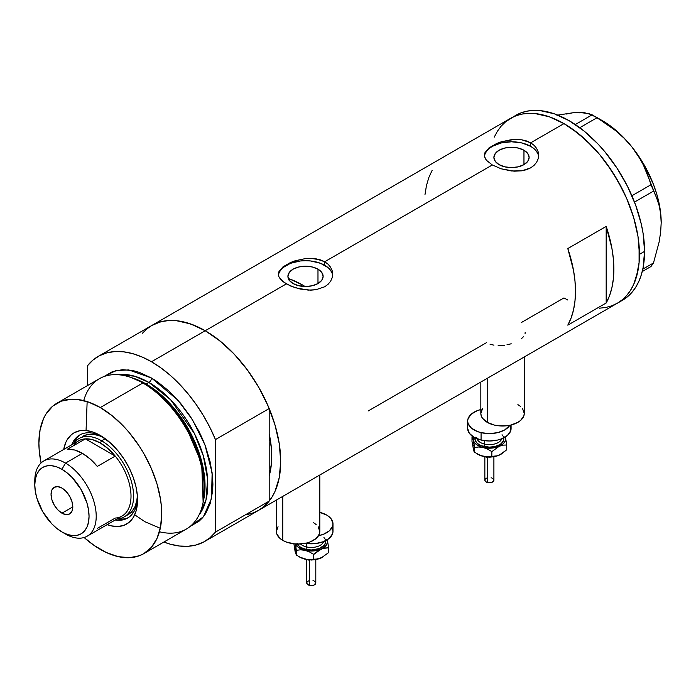 <?xml version="1.0" encoding="UTF-8"?>
<svg xmlns="http://www.w3.org/2000/svg" width="696" height="696" viewBox="0 0 696 696"><rect width="100%" height="100%" fill="white"/><g stroke="black" fill="none" stroke-linecap="round" stroke-linejoin="round"><path stroke-width="1.04" d="M487.2 378.354L487.2 422.324A21.715 12.537 0 0 0 510.864 425.047A21.715 12.537 0 0 0 524.262 413.459L523.844 415.912L520.608 420.428L517.902 422.324L510.864 425.047L506.792 425.761L498.319 425.761L494.247 425.047L487.2 422.324L487.2 378.354M282.75 496.396L282.75 540.366A21.715 12.537 0 0 0 306.414 543.08A21.715 12.537 0 0 0 319.812 531.5L319.394 533.945L316.158 538.469L310.164 541.923L306.414 543.08L298.106 544.037L293.869 543.793L286.039 541.923L282.75 540.366L282.75 496.396M317.976 269.178L317.976 283.55L312.26 285.751L305.527 286.526L298.784 285.751L293.077 283.55A17.609 10.162 180 0 1 287.918 276.364A17.609 10.162 180 0 1 298.784 266.977A17.609 10.162 180 0 1 317.976 269.178L321.787 272.475L323.127 276.364L321.787 280.253L317.976 283.55L317.976 269.178A17.609 10.162 180 0 1 323.127 276.364A17.609 10.162 180 0 1 312.26 285.751A17.609 10.162 180 0 1 293.077 283.55L289.258 280.253L287.918 276.364L289.258 272.475L293.077 269.178L298.784 266.977L305.527 266.203L312.26 266.977L317.976 269.178M290.389 279.244L289.118 280.61L290.389 279.244A94.091 54.323 -120 0 1 302.455 284.934L300.437 286.091L302.455 284.934L305.109 286.526A94.091 54.323 -120 0 0 302.455 284.934L289.475 278.913M523.957 150.249L523.957 164.63L518.25 166.831L511.508 167.606L504.774 166.831L499.058 164.63A17.609 10.162 180 0 1 493.908 157.435A17.609 10.162 180 0 1 504.774 148.048A17.609 10.162 180 0 1 523.957 150.249L527.777 153.546L529.117 157.435L527.777 161.333L523.957 164.63L523.957 150.249A17.609 10.162 180 0 1 529.117 157.435A17.609 10.162 180 0 1 518.25 166.831A17.609 10.162 180 0 1 499.058 164.63L495.248 161.333L493.908 157.435L495.248 153.546L499.058 150.249L504.774 148.048L511.508 147.274L518.25 148.048L523.957 150.249M488.94 147.944L496.457 143.602L501.155 141.845L511.517 139.644L521.878 139.826L530.7 142.81L563.969 123.61L571.364 128.299L585.875 140.009L599.552 154.442L605.903 162.507L617.343 179.951L626.731 198.586L633.708 217.683L637.997 236.51L639.085 245.601L639.085 262.688L637.997 270.518L633.708 284.394L630.533 290.293L626.731 295.435L622.32 299.759L617.343 303.221A106.749 61.631 -120 0 0 633.708 217.683A106.749 61.631 -120 0 0 563.969 123.61L530.7 142.81L534.093 145.316L536.59 148.326L538.13 151.728L538.652 155.312L538.13 158.906L536.59 162.316L534.084 165.344L530.691 167.84L526.576 169.676L521.87 170.816L511.517 170.981L501.155 168.797L492.316 164.969L486.417 160.28L484.494 156.556L484.886 152.807L488.94 147.944L496.457 143.602L501.155 141.845L514.161 139.444L521.878 139.826L526.576 140.966L530.7 142.81L530.7 146.36A27.144 15.669 0 0 0 502.068 142.75A27.144 15.669 0 0 0 484.442 156.269M538.6 156.469A27.144 15.669 0 0 0 530.7 146.36L530.7 142.81L534.093 145.316L536.59 148.326L538.13 151.728L538.652 155.312L538.13 158.906L536.59 162.316L534.084 165.344L530.691 167.84L521.87 170.816L514.153 171.19L501.155 168.797L492.316 164.969L324.719 261.74L328.112 264.236L330.609 267.247L332.149 270.648L332.662 274.233L332.149 277.834L330.609 281.245L328.103 284.264L324.71 286.769L315.88 289.736L310.799 290.154L300.246 289.066L290.458 285.96L282.941 281.619L278.896 276.738L278.383 274.233L278.905 271.727L282.959 266.864L290.476 262.531L295.174 260.765L305.535 258.564L315.888 258.755L324.719 261.74L492.316 164.969L486.417 160.28L484.886 157.809L484.373 155.304L484.886 152.807M282.959 266.864L290.476 262.531L295.174 260.765L305.535 258.564L310.79 258.32L320.586 259.895L324.719 261.74L324.719 265.28A27.144 15.669 0 0 0 296.078 261.67A27.144 15.669 0 0 0 278.461 275.198M332.61 275.39A27.144 15.669 0 0 0 324.719 265.28L324.719 261.74L328.112 264.236L330.609 267.247L332.149 270.648L332.662 274.241L332.149 277.834L330.609 281.245L328.103 284.264L324.71 286.769L315.88 289.736L308.171 290.11L295.174 287.718L286.334 283.898L205.216 330.731L286.334 283.898L280.427 279.2L278.896 276.738L278.383 274.233L278.905 271.727M142.454 333.227L146.865 328.912L151.841 325.441A106.749 61.631 60 0 1 205.216 330.731A106.749 61.631 60 0 1 274.955 424.804A106.749 61.631 60 0 1 258.59 510.342L253.109 512.917L247.158 514.579M606.181 302.995L567.805 325.154A106.749 61.631 -120 0 0 567.805 248.559L606.181 226.4A106.749 61.631 60 0 1 606.181 302.995L567.805 325.154L571.129 317.941L573.539 309.816L574.992 300.898L575.479 291.285L574.992 281.114L573.539 270.509L567.805 248.559L606.181 226.4L606.181 302.995L606.181 226.4L611.914 248.35L613.376 258.955L613.863 269.126L613.376 278.739L611.914 287.657L609.513 295.783L606.181 302.995M486.556 342.623L368.28 410.918M563.969 297.931L567.805 300.037L563.969 297.931L521.321 322.553M563.969 123.61A106.749 61.631 -120 0 0 510.586 118.32L516.075 115.745L522.026 114.083L528.377 113.352L535.076 113.57L549.24 116.78L563.969 123.61L549.24 116.78L535.076 113.57L528.377 113.352L522.026 114.083L516.075 115.745L510.586 118.32A106.749 61.631 60 0 1 592.853 146.926A106.749 61.631 60 0 1 639.45 254.353A106.749 61.631 60 0 1 617.343 303.221L611.854 305.796L605.903 307.458L599.552 308.189L605.903 307.458L611.854 305.796L617.343 303.221L622.32 299.759L626.731 295.435L630.533 290.293L633.708 284.394L636.196 277.782L639.085 262.688L639.45 254.353L644.566 251.395L639.45 254.353L637.997 236.51L633.708 217.683L626.731 198.586L622.32 189.164L611.854 171.042L599.552 154.442L592.853 146.917L578.689 133.789L563.969 123.61M619.84 301.638A106.749 61.631 -120 0 0 622.459 300.272A106.749 61.631 -120 0 0 644.566 251.395A106.749 61.631 -120 0 0 597.968 143.968A106.749 61.631 -120 0 0 515.71 115.371L505.618 121.791L501.198 126.106L497.396 131.248L494.23 137.156L497.396 131.248L501.198 126.106L505.618 121.791L510.586 118.32L151.841 325.441L157.331 322.866L163.282 321.204L169.633 320.473L176.332 320.682L190.495 323.901L205.216 330.731L219.945 340.91L234.108 354.038L247.158 369.628L258.59 387.072L267.977 405.707L274.955 424.804L279.253 443.63L280.705 461.474L279.253 477.639L274.955 491.515L271.788 497.414L267.977 502.555L263.566 506.879L258.59 510.342A106.749 61.631 -120 0 0 269.187 501.094L269.187 475.925L271.423 463.649L271.745 456.306L271.423 448.589L269.187 433.721A94.091 54.323 60 0 1 269.187 475.925L269.187 501.094L215.456 532.118A106.749 61.631 60 0 1 204.859 541.366A106.749 61.631 60 0 1 163.873 542.053L170.363 544.211L179.429 546.021L188.042 546.282L196.072 544.994L203.397 542.167L209.887 537.851L215.456 532.118L215.456 439.576L269.187 408.552A106.749 61.631 -120 0 0 205.216 330.731A106.749 61.631 -120 0 0 151.841 325.441L98.11 356.465A106.749 61.631 60 0 1 151.484 361.755L205.216 330.731L151.484 361.755A106.749 61.631 60 0 1 215.456 439.576L209.887 427.422L203.397 415.616L196.072 404.332L188.042 393.762L179.429 384.079L170.363 375.422L161.002 367.94L151.484 361.755L141.967 356.952L132.605 353.62L123.54 351.811L114.927 351.55L106.888 352.846L99.572 355.665L93.073 359.98L87.513 365.713A106.749 61.631 60 0 1 98.11 356.465M432.181 170.259L428.858 177.471L426.457 185.588L424.995 194.515M332.14 273.31L330.6 270.37M328.086 267.655L320.604 263.332L310.816 260.991L305.527 260.695L300.228 260.991L290.441 263.332L282.959 267.655M280.453 270.37L278.905 273.31M538.13 154.381L536.581 151.441M534.076 148.735L530.7 146.36L521.896 142.958L511.508 141.766L501.12 142.958L492.316 146.36L488.94 148.735M486.434 151.441L484.886 154.381M525.167 332.41L525.062 333.488M521.365 338.743L523.453 336.69M506.958 344.833L511.203 343.772M498.153 345.59L504.774 345.207M490.01 344.181L493.908 345.173M276.39 500.067L276.39 531.5A21.715 12.537 0 0 0 282.75 540.366L280.053 538.469L276.808 533.945L276.39 531.5L278.043 526.707M313.452 522.635L316.158 524.54M318.159 526.707L319.812 531.5L319.812 474.994M480.84 382.026L480.84 413.459A21.715 12.537 0 0 0 487.2 422.324L482.493 418.261L481.258 415.912L480.84 413.459L482.493 408.665M517.902 404.602L520.608 406.499M522.609 408.665L524.262 413.459L524.262 356.961M642.234 271.562L651.004 266.507L642.234 271.562M566.518 114.014L572.921 112.769L556.887 115.249L572.921 112.769L579.316 112.465L584.588 112.761L592.148 114.823L575.305 124.541L592.148 114.823L606.677 123.879L615.734 130.709L624.164 138.295L631.777 146.752L638.171 155.695L643.443 165.109L647.68 174.861L651.004 184.727L631.898 195.75L651.004 184.727L656.624 197.916L659.086 205.416L660.652 213.611L661.2 222.589L660.643 232.255L659.068 242.26L653.483 262.975L642.799 269.143L653.483 262.975L651.004 266.507L653.483 262.975L659.068 242.26L660.643 232.255L661.2 222.589A83.233 48.05 -120 0 0 631.777 146.752L638.171 155.695L643.443 165.109L656.624 197.916L659.086 205.416L660.652 213.611L661.2 223.129M579.829 112.822L572.921 112.769L579.316 112.465L588.825 113.579L597.107 117.685L579.768 127.699L597.107 117.685L615.734 130.709L624.164 138.295L631.777 146.752A83.233 48.05 -120 0 0 602.345 120.652L610.027 125.671L617.578 131.761L624.869 138.826L631.777 146.752L643.965 164.587L653.318 184.057L656.72 194.001L659.19 203.841L660.695 213.428L661.2 222.589A83.233 48.05 -120 0 1 661.2 222.885M634.491 202.084L653.483 191.122L634.491 202.084M204.859 541.366L622.459 300.272L627.435 296.8L631.846 292.477L635.657 287.344L638.824 281.436L641.32 274.824L643.121 267.569L644.566 251.395L643.121 233.56L641.32 224.216L635.657 205.163L627.435 186.206L616.969 168.084L604.667 151.493L597.968 143.968L583.805 130.831L569.084 120.652L554.355 113.822L540.192 110.612L533.501 110.403L527.142 111.134L521.191 112.796L515.71 115.371M102.007 436.496A47.946 27.683 -120 0 0 71.758 444.805A47.946 27.683 60 0 1 79.657 435.017A47.946 27.683 60 0 1 102.007 436.496M86.06 430.519L79.622 430.772L73.976 432.868L71.523 434.574L67.468 439.237L65.911 442.151L63.71 449.451A52.652 30.398 60 0 1 100.302 435.47L111.116 443.561L117.859 450.677L123.923 458.864L129.082 467.808L133.145 477.152L135.938 486.556L137.356 495.639L137.356 504.069L135.938 511.508L133.145 517.685L129.082 522.348L123.923 525.332L117.859 526.507L111.116 525.845L107.132 524.662A52.652 30.398 60 0 0 137.538 499.954A52.652 30.398 60 0 0 100.302 435.47L93.047 432.103L86.06 430.519L87.148 401.601M82.807 436.331A45.231 26.117 60 0 1 103.834 437.706L99.18 435.679L93.186 434.321L87.653 434.539L82.807 436.331M80.571 434.53A47.946 27.683 -120 0 0 73.55 443.752M258.52 510.385L263.627 506.827L269.187 501.094L215.456 532.118L215.456 439.576L269.187 408.552L269.187 433.721A94.091 54.323 60 0 1 269.187 475.925L269.187 408.552L263.627 396.398L257.129 384.592L249.812 373.308L241.773 362.738L233.16 353.055L224.095 344.398L214.733 336.916L205.216 330.731L195.698 325.928L186.337 322.596L177.271 320.786L168.658 320.525L160.628 321.822L151.772 325.484M202.884 503.495L203.406 500.981A84.573 48.824 -120 0 0 144.951 383.635L142.845 382.991A86.852 50.147 60 0 1 202.884 503.495A86.852 50.147 60 0 1 159.436 531.753M133.075 378.154A83.233 48.05 60 0 1 146.186 384.018L148.927 382.435L170.616 399.748L194.375 433.469L203.336 455.915L207.608 479.17L206.025 499.806L199.039 514.962A83.233 48.05 -120 0 0 200.3 446.919A83.233 48.05 -120 0 0 148.927 382.435A3.619 2.088 120 0 0 151.484 378.006L139.505 372.447L133.658 370.768L122.531 369.663L112.526 371.603L103.956 376.571L116.041 370.542L128.786 369.924L151.484 378.006A3.619 2.088 -60 0 1 148.927 382.435L146.186 384.018A1.81 1.044 -60 0 1 145.847 384.157M203.136 502.216L201.683 463.606L185.24 424.925L163.864 398.095L144.951 383.635L131.144 377.528M131.84 512.491L132.823 513.309M134.693 514.796L144.951 521.739L160.289 528.29M148.927 382.435L134.546 376.197L118.068 374.709A83.233 48.05 -120 0 1 148.927 382.435M143.733 553.677L186.276 529.117A86.852 50.147 -120 0 0 199.587 459.517A86.852 50.147 -120 0 0 142.845 382.991L100.302 407.551A86.852 50.147 60 0 1 157.044 484.085A86.852 50.147 60 0 1 143.733 553.677A86.852 50.147 60 0 1 100.302 549.379A86.852 50.147 60 0 1 84.103 537.503L94.291 545.56L106.323 552.511L118.129 556.617L129.256 557.713L139.261 555.773L143.733 553.677L151.371 547.343L157.044 538.356L160.541 527.072L161.716 513.918L161.42 506.801L160.541 499.406L157.044 484.085L151.371 468.547L143.733 453.392L139.261 446.136L129.256 432.634L123.81 426.517L112.291 415.834L100.302 407.551L142.845 382.991A86.852 50.147 -120 0 0 99.424 378.685L56.881 403.245A86.852 50.147 60 0 1 100.302 407.551L88.322 401.992L76.804 399.382L71.357 399.208L61.344 401.157L52.835 406.072L46.145 413.763L43.57 418.566L40.072 429.85L38.898 443.004L39.194 450.129L41.073 462.979A86.852 50.147 60 0 1 56.881 403.245M146.186 384.018A83.233 48.05 60 0 1 203.563 500.233L201.901 462.257L185.684 424.403L164.717 398.173L146.186 384.018M87.513 365.713L87.513 385.567L87.513 365.713M151.484 378.006L157.505 381.817L169.311 391.352L180.429 403.088L190.443 416.591L198.952 431.337L202.545 439.002L205.642 446.754L210.253 462.257L212.602 477.247L212.898 484.373L212.602 491.15L210.253 503.434L205.642 513.613L202.545 517.789L198.952 521.313L190.443 526.228L203.389 516.78L211.549 498.371L212.132 472.819L204.946 444.883L192.418 419.688L177.871 400.122L151.484 378.006M269.187 433.721L269.187 475.925L271.101 466.581L271.745 456.306L271.101 445.275L269.187 433.721M83.72 400.609A86.852 50.147 60 0 1 129.917 377.11A86.852 50.147 60 0 1 142.845 382.991L144.951 383.635A84.573 48.824 -120 0 0 132.353 377.911L129.917 377.11M116.963 518.99A45.231 26.117 -120 0 0 132.571 486.443A45.231 26.117 -120 0 0 101.581 440.794A45.231 26.117 60 0 1 131.135 480.649A45.231 26.117 60 0 1 124.201 516.902A45.231 26.117 60 0 1 116.963 518.99A47.946 27.683 -120 0 0 128.482 517.519M137.495 497.971A47.946 27.683 60 0 1 127.603 518.068A47.946 27.683 60 0 1 115.179 520.016A47.946 27.683 -120 0 0 137.495 497.971M118.398 519.173L124.262 518.938M77.23 437.48L74.098 442.439M124.201 516.902L128.038 514.683A45.231 26.117 60 0 0 137.373 495.787L136.79 500.824L134.972 506.705L132.023 511.377L128.038 514.683A45.231 26.117 60 0 1 126.037 515.649M34.852 482.989A43.422 25.073 60 0 1 43.796 460.943A43.422 25.073 60 0 1 65.502 463.101L61.927 469.304A38.358 22.15 60 0 1 89.044 516.284A38.358 22.15 60 0 1 61.927 531.944L65.502 534.015A43.422 25.073 -120 0 0 96.213 516.284A43.422 25.073 -120 0 0 65.502 463.101A43.422 25.073 60 0 1 93.873 501.364A43.422 25.073 60 0 1 87.218 536.164A43.422 25.073 60 0 1 65.502 534.015A43.422 25.073 -120 0 0 65.502 534.015L61.927 531.944L67.216 534.398L72.306 535.555L76.995 535.363L81.101 533.841L84.477 531.039L86.983 527.072L88.522 522.096L89.044 516.284L88.522 509.872L86.983 503.104L81.101 489.549L72.306 477.682L67.216 472.958L61.927 469.304L56.628 466.851L51.547 465.694L46.858 465.885L42.743 467.399L39.367 470.2L36.862 474.167L35.322 479.152L34.8 484.964L35.322 491.376L36.862 498.145L42.743 511.699L51.547 523.566L56.628 528.281L61.927 531.944A38.358 22.15 60 0 1 34.8 484.964A38.358 22.15 60 0 1 61.927 469.304L65.502 463.101L82.398 453.348L65.502 463.101A43.422 25.073 -120 0 0 34.8 480.823L34.8 484.964M61.927 513.178A15.382 8.883 60 0 1 51.878 499.624A15.382 8.883 60 0 1 54.236 487.304A15.382 8.883 60 0 1 61.927 488.061L66.085 491.42L69.617 496.178L71.966 501.616L72.802 506.897L61.927 513.178L57.759 509.82L54.236 505.061L51.878 499.624L51.052 494.343L51.878 490.019L54.236 487.304L57.759 486.617L61.927 488.061A15.382 8.883 60 0 1 71.966 501.616A15.382 8.883 60 0 1 69.617 513.944L66.085 514.631L61.927 513.178L72.802 506.905L71.966 511.229L69.617 513.944A15.382 8.883 60 0 1 61.927 513.178M87.218 536.164L122.017 516.067A43.422 25.073 -120 0 0 115.223 456.089L97.309 466.424A43.422 25.073 -120 0 0 82.398 453.348A43.422 25.073 -120 0 0 67.477 449.198L85.391 438.863L115.223 456.089L97.309 466.424L90.097 458.934L82.398 453.348L74.689 450.034L67.477 449.198L85.391 438.863A43.422 25.073 60 0 1 100.302 443.004A43.422 25.073 60 0 1 115.223 456.089A43.422 25.073 60 0 1 131.013 496.187A43.422 25.073 60 0 1 115.223 518.068L97.309 528.403M73.472 445.745A43.422 25.073 60 0 1 85.391 438.863L115.223 456.089L108.011 448.589L100.302 443.004L101.581 440.794A45.231 26.117 -120 0 0 73.541 443.77A45.231 26.117 60 0 1 78.97 438.55A45.231 26.117 60 0 1 101.581 440.794L105.227 438.689L101.581 440.794L100.302 443.004L92.603 439.689L85.391 438.863A43.422 25.073 -120 0 0 78.596 440.855L43.796 460.943M487.644 457.446L487.644 482.58A4.524 2.61 -0 0 0 493.899 480.162L491.889 482.337L487.644 482.58L487.644 457.446M476.708 437.323A12.667 7.317 0 0 0 484.529 444.083A1.81 0.566 -76.6 0 1 483.842 446.519A14.477 8.361 180 0 1 474.994 437.854M476.951 438.741A12.667 7.317 0 0 0 484.529 444.083L484.529 440.681L484.529 444.083A12.667 7.317 -0 0 0 501.799 438.741M510.673 426.004L510.673 430.902L507.436 435.418L501.442 438.88L497.692 440.037L489.384 440.994L481.075 440.037L474.028 437.323L469.322 433.26L467.66 428.466A21.715 12.537 0 0 0 481.075 440.037L481.075 432.651L489.384 433.608L497.692 432.651L504.73 429.928L509.829 425.273A21.715 12.537 180 0 1 481.075 432.651L481.075 440.037A21.715 12.537 -0 0 0 511.09 428.458L511.09 424.986M505.105 436.366L505.522 440.02L504.426 442.395L502.295 444.518L495.613 447.485L489.384 448.198L481.24 446.945L476.455 444.526L474.333 442.404L473.228 440.029L473.645 436.366M475.177 437.175L475.177 440.429L477.343 443.448L481.336 445.753L489.384 447.154L494.917 446.519L499.615 444.709L501.416 443.439L503.573 440.429L503.573 437.166M481.058 409.492L477.308 410.649L471.314 414.111L468.077 418.627L467.66 421.08L468.077 423.525L471.322 428.04L477.317 431.494L481.075 432.651A21.715 12.537 180 0 1 467.66 421.071A21.715 12.537 180 0 1 480.84 409.544M502.042 434.756A14.477 8.361 180 0 1 500.172 444.361A14.477 8.361 180 0 1 483.842 446.519A1.81 0.566 103.4 0 0 484.529 444.083A12.667 7.317 -0 0 0 501.111 440.072M473.645 450.103L472.001 441.455L472.001 436.705L472.427 436.296L472.001 436.705L473.228 440.029A16.286 9.405 180 0 1 473.41 436.949M505.34 436.949A16.286 9.405 180 0 1 505.522 437.566L506.749 445.005L506.749 449.755L501.25 454.097L497.362 455.828L491.837 456.367L491.837 451.617L491.837 456.367L487.618 456.846L483.146 456.35L477.865 454.314A16.286 9.405 0 0 0 483.146 456.35A16.286 9.405 0 0 0 499.293 455.123L495.465 456.245L487.618 456.846L480.875 455.654L474.463 452.217L474.463 447.467L478.683 446.997L483.146 447.485L487.618 449.129L491.837 451.617L499.293 446.258L503.121 445.127L506.749 445.005L505.522 437.566A16.286 9.405 180 0 1 499.293 446.258A16.286 9.405 180 0 1 483.146 447.485L487.618 449.129L491.837 451.617L499.293 446.258L503.121 445.127L506.749 445.005L506.749 449.755L499.293 455.123A16.286 9.405 -0 0 0 500.894 454.314L495.613 456.35L491.507 456.985L485.164 456.741L480.875 455.654L474.463 452.217L473.863 451.095L472.001 441.455L472.001 436.705L473.228 440.029L474.463 447.467L478.683 446.997L483.146 447.485A16.286 9.405 180 0 1 473.228 440.029L474.463 447.467L474.463 452.217L473.089 447.667M505.522 437.566L505.2 436.322L505.522 437.566M473.645 445.231L474.324 444.065M491.802 456.95L489.375 457.228M488.14 457.159L486.956 456.95A1.81 0.566 -76.6 0 1 486.53 457.228L484.912 456.707M491.889 451.399L491.106 451.156M484.851 480.162A4.524 2.61 0 0 0 487.644 482.58L485.617 481.615L484.851 480.162L484.851 456.698M484.938 479.657L485.617 478.717M486.173 478.317L487.644 477.752M491.106 477.752L491.889 477.995M492.577 478.317L493.899 480.162L493.899 456.698M309.555 560.263L309.555 585.397A4.524 2.61 -0 0 0 315.801 582.987L313.792 585.153L309.555 585.397L309.555 560.263M300.481 543.959A12.667 7.317 0 0 0 306.44 546.899L306.44 543.498L306.44 546.899A1.81 0.566 -76.6 0 1 305.744 549.344A14.477 8.361 180 0 1 297.418 544.028M297.088 543.254L299.245 546.264L301.046 547.534L305.744 549.344A1.81 0.566 103.4 0 0 306.44 546.899A12.667 7.317 -0 0 0 323.71 541.558M319.812 512.369A21.715 12.537 180 0 1 332.993 523.897A21.715 12.537 180 0 1 318.559 535.702L323.353 534.31L329.339 530.857L332.575 526.333L332.993 523.888L331.34 519.094L329.33 516.928L326.624 515.023L319.586 512.308M305.292 543.332A21.715 12.537 -0 0 0 332.993 531.283L332.575 533.719L329.339 538.243L323.353 541.697L315.523 543.576L305.292 543.332M327.007 539.183L327.425 542.845L325.389 546.317L321.195 549.074L315.505 550.701L309.163 550.945L303.143 549.762L298.366 547.343L295.504 543.95A16.286 9.405 180 0 0 305.057 550.31L309.529 551.954L313.739 554.442L321.195 549.074A16.286 9.405 180 0 1 305.057 550.31L309.529 551.954L313.739 554.442L313.739 559.192L307.319 559.567L299.767 557.139A16.286 9.405 0 0 0 305.057 559.175A16.286 9.405 0 0 0 321.195 557.94L313.409 559.802L305.057 559.175L300.585 557.531L296.365 555.043L295 550.492M323.945 537.573A14.477 8.361 180 0 1 322.074 547.187A14.477 8.361 180 0 1 305.744 549.344L311.286 549.979L319.325 548.57L324.658 544.82L325.754 541.618L325.476 539.992M332.575 528.83L332.993 531.274L332.993 523.897M306.44 546.899A12.667 7.317 -0 0 0 323.014 542.897M327.25 539.774A16.286 9.405 180 0 1 327.425 540.392L328.66 547.83L328.66 552.581L321.195 557.94L317.367 559.071L313.739 559.192L313.739 554.442L317.35 551.362L323.127 548.37L328.66 547.83L327.425 540.392A16.286 9.405 180 0 1 321.195 549.074L325.032 547.952L328.66 547.83L328.66 552.581L321.195 557.94A16.286 9.405 -0 0 0 322.796 557.131L317.367 559.071L309.52 559.662L305.057 559.175L300.585 557.531L296.365 555.043L295.365 543.933L296.365 550.292L300.585 549.814L305.057 550.31L300.585 549.814L296.365 550.292L296.365 555.043L295.139 551.719L293.903 543.802L295.556 552.92M327.425 540.392L327.103 539.148L327.425 540.392M295.548 548.057L296.235 546.891M313.705 559.775L311.286 560.054M310.051 559.984L308.859 559.775M313.792 554.225L313.009 553.981M306.753 582.987A4.524 2.61 0 0 0 309.555 585.397L307.519 584.44L306.753 582.987L306.753 559.514M306.84 582.482L307.519 581.534M308.084 581.143L309.546 580.577M313.009 580.577L313.792 580.812M314.479 581.143L315.801 582.987L315.801 559.514M602.345 120.652L594.68 116.223M493.838 456.707L486.53 457.237M467.66 421.071L467.66 428.458M477.856 454.314L476.908 453.766M315.74 559.523L308.441 560.054L306.823 559.523M299.767 557.131L298.819 556.582"/></g></svg>
